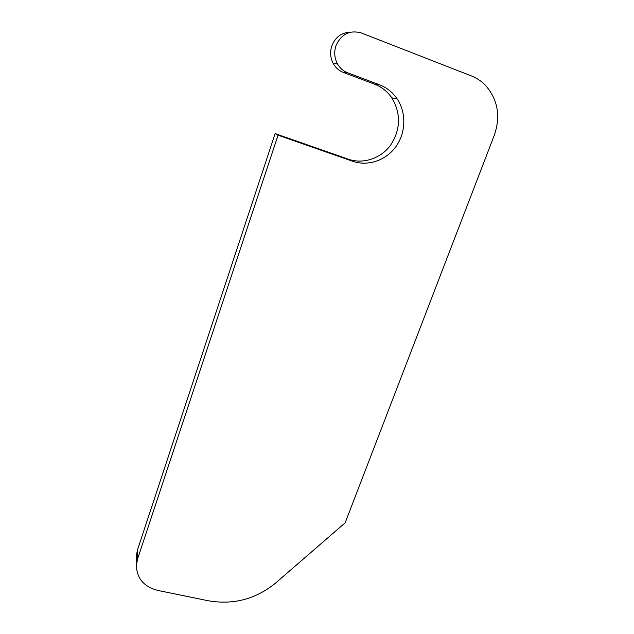 <?xml version="1.0" encoding="UTF-8"?>
<svg xmlns="http://www.w3.org/2000/svg" width="634" height="634" viewBox="0 0 634 634"><rect width="100%" height="100%" fill="white"/><g stroke="black" fill="none" stroke-linecap="round" stroke-linejoin="round"><path stroke-width="0.95" d="M136.31 559.251L136.262 556.24L137.443 550.011L275.132 133.592L348.28 159.182C363.345 164.46 381.105 158.429 390.829 144.821C400.704 129.233 401.045 113.581 391.844 97.874C387.453 91.494 381.7 86.937 374.599 84.187L343.327 72.427C339.031 70.754 335.695 67.822 333.302 63.638C330.354 58.059 329.846 52.194 331.78 46.028C335.323 37.105 341.599 32.477 350.602 32.152M333.302 63.638L337.447 63.828C334.451 58.138 333.944 52.154 335.917 45.862C341.187 34.101 349.659 29.798 361.332 32.96L471.434 75.945C476.609 77.982 481.182 81.001 485.153 84.98C497.793 99.245 500.868 115.951 494.361 135.097L345.142 522.844L275.671 582.979C255.89 599.146 233.447 605.082 208.34 600.778L157.771 590.42C143.863 586.735 136.738 578.343 136.397 565.243L137.594 558.911L278.064 135.185L352.583 161.242C367.926 166.615 386.019 160.457 395.949 146.589C405.911 132.752 406.521 112.701 397.058 98.738C392.589 92.239 386.74 87.587 379.512 84.79L347.654 72.791L343.327 72.427M275.132 133.592L278.064 135.185M337.447 63.828C339.879 68.1 343.279 71.087 347.654 72.791M348.28 159.182L352.583 161.242M374.599 84.187L379.512 84.79M137.443 550.011L137.594 558.911M391.844 97.874L397.058 98.738M136.262 556.24L136.397 565.243"/></g></svg>
